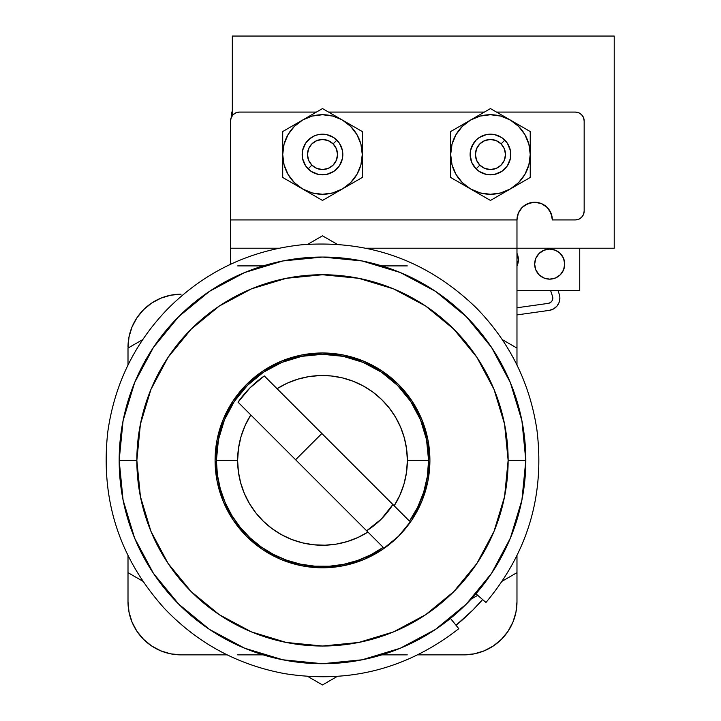 <?xml version="1.0" encoding="UTF-8"?>
<svg xmlns="http://www.w3.org/2000/svg" width="721" height="721" viewBox="0 0 721 721"><rect width="100%" height="100%" fill="white"/><g stroke="black" fill="none" stroke-linecap="round" stroke-linejoin="round"><path stroke-width="1.08" d="M392.891 504.529A83.095 83.095 0 0 1 366.638 530.782L381.256 519.138L392.882 504.547M237.705 265.896L263.183 265.896L237.705 265.896M381.806 265.896L407.284 265.896L381.806 265.896M482.619 599.575L472.895 610.02L456.014 625.26A212.163 212.163 0 0 0 482.619 599.575M407.284 654.866L381.806 654.866L407.284 654.866M263.183 654.866L237.705 654.866L263.183 654.866M525.816 460.377L508.134 460.377A185.639 185.639 0 0 1 322.494 646.025A185.639 185.639 0 0 1 136.846 460.377L140.415 424.164L150.977 389.34L168.137 357.237L191.218 329.109L219.355 306.019L251.449 288.869L286.273 278.306L322.494 274.737L358.707 278.306L393.54 288.869L425.633 306.019L453.761 329.109L476.851 357.237L494.002 389.34L504.574 424.164L508.134 460.377L504.574 496.598L494.002 531.422L476.851 563.516L453.761 591.653L425.633 614.734L393.54 631.893L358.707 642.456L322.494 646.025L286.273 642.456L251.449 631.893L219.355 614.734L191.218 591.653L168.137 563.516L150.977 531.422L140.415 496.598L136.846 460.377L119.172 460.377A203.322 203.322 0 0 0 322.494 663.708A203.322 203.322 0 0 0 525.816 460.377A203.322 203.322 0 0 1 322.494 663.708A203.322 203.322 0 0 1 119.172 460.377L136.846 460.377A185.639 185.639 0 0 1 322.494 274.737A185.639 185.639 0 0 1 508.134 460.377L525.816 460.377A203.322 203.322 0 0 0 322.494 257.055A203.322 203.322 0 0 0 119.172 460.377A203.322 203.322 0 0 1 322.494 257.055A203.322 203.322 0 0 1 525.816 460.377L521.914 420.713L510.342 382.572L491.587 347.477M429.905 460.377A107.411 107.411 0 0 1 322.494 567.788A107.411 107.411 0 0 1 215.083 460.377L217.147 481.331L223.258 501.483L233.189 520.048L246.546 536.325L262.823 549.681L281.388 559.613L301.54 565.724L322.494 567.788L343.448 565.724L363.6 559.613L382.166 549.681L398.443 536.325L411.799 520.048L421.722 501.483L427.841 481.331L429.905 460.377L427.841 439.422L421.722 419.28L411.799 400.705L398.443 384.428L382.166 371.072L363.6 361.149L343.448 355.038L322.494 352.975L301.54 355.038L281.388 361.149L262.823 371.072L246.546 384.428L233.189 400.705L223.258 419.28L217.147 439.422L215.083 460.377A107.411 107.411 0 0 1 322.494 352.975A107.411 107.411 0 0 1 429.905 460.377M119.172 460.377L123.075 500.05L134.647 538.19L153.393 573.285M153.438 573.339L178.718 604.153L209.478 629.397M209.532 629.433L244.68 648.224L282.83 659.796L322.431 663.708M322.494 663.708L362.158 659.796L400.299 648.224L435.394 629.478M435.457 629.433L466.262 604.153L491.515 573.393M491.551 573.339L510.342 538.19L521.914 500.05L525.816 460.449M491.551 347.414L466.262 316.609L435.511 291.356M435.457 291.32L400.299 272.529L362.158 260.966L322.557 257.055M322.494 257.055L282.83 260.966L244.68 272.529L209.586 291.284M209.532 291.32L178.718 316.609L153.474 347.36M153.438 347.414L134.647 382.572L123.075 420.713L119.172 460.313M268.401 380.039L277.062 388.7A84.862 84.862 0 0 1 407.356 460.377L428.571 460.377A106.086 106.086 0 0 0 322.494 354.299A106.086 106.086 0 0 0 216.408 460.377L237.624 460.377A84.862 84.862 0 0 1 250.809 414.954L238.056 402.192A102.544 102.544 0 0 1 264.31 375.938L277.062 388.7L287.003 383.284L297.584 379.255L308.597 376.659L319.863 375.551L331.182 375.956L342.34 377.867L353.137 381.238L363.402 386.023L372.928 392.125L381.562 399.452L389.151 407.852L395.55 417.189L400.642 427.301L404.355 437.989L406.599 449.084L407.356 460.377L406.518 472.327L403.994 484.034L399.858 495.264L394.18 505.809L277.062 388.7L409.474 521.103L417.684 507.196L423.687 492.209L427.346 476.482L428.571 460.377A106.086 106.086 0 0 1 409.474 521.103A106.086 106.086 0 0 0 428.571 460.377L426.535 439.684L420.496 419.784L410.7 401.444L397.505 385.365L381.427 372.171L363.087 362.375L343.187 356.336L322.494 354.299L301.793 356.336L281.893 362.375L263.553 372.171L247.483 385.365L234.289 401.444L224.483 419.784L218.445 439.684L216.408 460.377A106.086 106.086 0 0 0 383.221 547.356L367.917 532.062A84.862 84.862 0 0 1 237.624 460.377L216.408 460.377A106.086 106.086 0 0 1 322.494 354.299A106.086 106.086 0 0 1 428.571 460.377L407.356 460.377A84.862 84.862 0 0 1 394.18 505.809L409.474 521.103M367.863 529.998L366.953 530.584M390.178 508.584L381.247 519.138L370.702 528.06M383.221 547.356A106.086 106.086 0 0 1 216.408 460.377L217.391 474.788L220.329 488.937L225.15 502.546L231.783 515.38L240.093 527.195L249.935 537.767L261.119 546.906L273.448 554.44L286.679 560.235L300.576 564.173L314.879 566.183L329.326 566.237L343.638 564.336L357.562 560.496L370.837 554.8L383.221 547.356L367.917 532.062L357.976 537.469L347.405 541.507L336.383 544.103L325.117 545.202L313.806 544.797L302.649 542.895L291.843 539.515L281.587 534.739L272.051 528.628L263.417 521.31L255.838 512.91L249.439 503.564L244.338 493.461L240.634 482.764L238.381 471.669L237.624 460.377L238.471 448.435L240.985 436.728L245.131 425.489L250.809 414.954L367.917 532.062L250.809 414.954M295.61 459.755L321.863 433.501L295.61 459.755M391.332 506.926L381.247 519.138L369.044 529.214M392.702 504.835L391.918 506.043M376.001 523.96A83.095 83.095 0 0 0 386.077 513.875M264.31 375.938L249.98 387.871L238.056 402.192M475.941 593.771L485.954 602.468C527.862 552.385 544.869 494.93 536.947 430.095C529.872 382.797 509.63 342.033 476.22 307.813C427.436 260.651 369.224 239.651 301.567 244.807C249.259 250.448 204.548 271.907 167.416 309.183C134.322 343.683 114.45 384.599 107.78 431.942C100.273 499.374 119.226 558.288 164.649 608.686C197.689 643.276 237.723 664.924 284.741 673.648C349.261 683.823 407.275 668.836 458.79 628.694L450.454 618.393M458.529 628.37L450.201 618.086M475.662 593.527L485.954 602.468M516.975 348.09L516.975 365.06L516.975 348.09L502.276 339.609L516.975 348.09L516.975 248.213L516.975 348.09M516.975 555.693L516.975 572.663L502.276 581.153L516.975 572.663L516.975 555.693M477.726 595.321L471.092 599.151L477.726 595.321M337.194 676.46L322.494 684.95L307.795 676.46L322.494 684.95L337.194 676.46M142.704 581.153L128.005 572.663L128.005 555.693L128.005 572.663L142.704 581.153M128.005 365.06L128.005 348.09L142.704 339.609L128.005 348.09L128.005 365.06M307.795 244.293L322.494 235.812L337.194 244.293L322.494 235.812L307.795 244.293M583.487 214.47L584.163 211.082L584.163 120.912A8.841 8.841 0 0 0 575.322 112.079L496.517 112.079L575.322 112.079L578.702 112.746L581.577 114.666L583.487 117.532L584.163 120.912L584.163 211.082L583.487 214.47L581.577 217.336L578.702 219.256L575.322 219.923L552.34 219.923L550.988 213.164L547.158 207.423L541.426 203.592L534.658 202.25L527.889 203.592L522.157 207.423L518.327 213.164L516.975 219.923L230.558 219.923L230.558 120.912L231.225 117.532L233.144 114.666L236.01 112.746L239.399 112.079L316.429 112.079L239.399 112.079A8.841 8.841 0 0 0 230.558 120.912L231.225 117.532M128.005 347.225L129.032 336.878L132.042 326.928L136.945 317.754L143.542 309.715L151.581 303.126L160.756 298.224L170.706 295.204L181.052 294.186A53.039 53.039 0 0 0 128.005 347.225L129.032 336.878L132.042 326.928L136.945 317.754M516.975 601.819L516.975 572.663L516.975 601.819L515.957 612.174L512.937 622.124L508.035 631.29L501.437 639.329L493.407 645.926L484.233 650.829L474.283 653.848L463.936 654.866L417.81 654.866L463.936 654.866A53.039 53.039 0 0 0 516.975 601.819L515.957 612.174L512.937 622.124L508.035 631.29M181.052 654.866L170.706 653.848L160.756 650.829L151.581 645.926L143.542 639.329L136.945 631.29L132.042 622.124L129.032 612.174L128.005 601.819L128.005 572.663L128.005 601.819A53.039 53.039 0 0 0 181.052 654.866L227.178 654.866L181.052 654.866L170.706 653.848M493.407 645.926L484.233 650.829L474.283 653.848M136.945 631.29L132.042 622.124M143.542 309.715L151.581 303.126M160.756 298.224L170.706 295.204M230.558 264.274L230.558 248.213L278.964 248.213L230.558 248.213L230.558 264.274M230.558 120.912L230.558 219.923L516.975 219.923L516.975 248.213L614.22 248.213L614.22 36.05L232.324 36.05L232.324 115.612L232.324 36.05L614.22 36.05L614.22 248.213L366.025 248.213L516.975 248.213L516.975 219.923A17.683 17.683 0 0 1 534.658 202.25A17.683 17.683 0 0 1 552.34 219.923L551.998 216.48L549.357 210.099M544.481 205.224L541.426 203.592M538.109 202.583L531.206 202.583L524.834 205.224M519.958 210.099L518.327 213.164M328.56 112.079L484.395 112.079L328.56 112.079M578.702 219.256L575.322 219.923L552.34 219.923M230.558 219.923L230.558 248.213L230.558 219.923M584.163 211.082A8.841 8.841 0 0 1 575.322 219.923M302.91 149.049L303.604 146.985M304.334 145.354L305.407 143.488M306.461 142.001L307.849 140.406M309.174 139.144L314.707 135.728L318.529 134.566L326.46 134.566L333.787 137.603L339.402 143.209L342.43 150.545L342.43 158.476L339.402 165.803L333.787 171.418L326.46 174.446L318.529 174.446L311.193 171.418L305.587 165.803L302.55 158.476L302.55 150.545L305.587 143.209L311.193 137.603M312.409 136.855L313.797 136.125M315.987 135.242L317.997 134.683L315.987 135.242M323.765 134.214L325.82 134.448L323.765 134.214M328.911 135.215L329.614 135.467M331.345 136.206L332.462 136.792M334.706 138.252L336.283 139.568L334.706 138.252M337.608 140.91L338.906 142.506L337.608 140.91M340.474 145.02L340.907 145.885M341.628 147.634L342.223 149.598M342.592 151.446L342.799 153.492M342.808 155.376L342.745 156.277M342.042 160.089L341.682 161.243M340.97 162.982L340.024 164.812M338.996 166.38L336.887 168.867M336.401 169.336L334.823 170.679M333.291 171.742L331.48 172.752M329.767 173.491L326.46 174.446L329.767 173.491M325.982 174.536L325.477 174.617M321.602 174.824L318.538 174.455M318.15 174.374L316.113 173.815M314.707 173.292L314.113 173.031M314.104 173.031L311.193 171.418M307.957 168.732L306.488 167.056L307.957 168.732M305.407 165.524L304.316 163.622M303.667 162.189L302.856 159.801M362.275 154.33L362.248 153.041M361.284 145.678L360.779 143.695L361.284 145.678M357.246 135.151L356.129 133.268M351.677 127.473L349.739 125.526M324.135 114.765L321.557 114.738M302.441 120.146L301.306 120.84M288.31 134.16L287.309 135.945M284.065 144.209L284.065 144.218A39.781 39.781 0 0 1 302.604 120.056L294.366 126.382L288.04 134.62L284.065 144.209L282.713 154.51L284.065 164.803L288.04 174.401L294.366 182.638L302.604 188.956L312.193 192.931L322.494 194.291L332.787 192.931L342.385 188.956L350.622 182.638L356.94 174.401L360.915 164.803L362.275 154.51A39.781 39.781 0 0 1 362.275 154.51L360.915 144.209L356.94 134.62L350.622 126.382L342.385 120.056A39.781 39.781 0 0 1 360.924 144.218L356.94 134.62M470.867 149.058L471.57 146.985M471.669 146.724L476.076 140.135L479.159 137.603L486.486 134.566L494.426 134.566L501.753 137.603L507.359 143.209L510.396 150.545L510.396 158.476L507.359 165.803L501.753 171.418L494.426 174.446L486.486 174.446L479.159 171.418L476.076 168.885L471.669 162.288L470.128 154.51L470.489 158.368L470.516 150.545L473.553 143.209M474.427 142.001L475.815 140.406M477.14 139.144L478.798 137.846M480.375 136.855L481.763 136.125M483.953 135.242L485.954 134.683L483.953 135.242M491.731 134.214L493.786 134.448L491.731 134.214M495.615 134.845L496.877 135.215L495.615 134.845M496.886 135.224L497.58 135.467M499.311 136.206L500.428 136.792M502.672 138.252L504.249 139.568L502.672 138.252M505.574 140.91L506.863 142.506L505.574 140.91M508.44 145.02L508.873 145.885M509.594 147.634L510.189 149.598M510.558 151.446L510.765 153.492M510.774 155.376L510.711 156.277M510.008 160.089L509.639 161.243M508.936 162.982L507.99 164.812M506.962 166.38L505.673 167.993M504.367 169.336L503.871 169.786M503.862 169.796L502.789 170.679M501.248 171.742L499.437 172.752M497.733 173.491L495.751 174.14M498.238 173.292L493.443 174.617M487.919 174.68L489.586 174.824M486.107 174.374L484.07 173.815M482.376 173.166L480.447 172.211M475.923 168.732L474.454 167.056L475.923 168.732M473.364 165.524L472.282 163.622M471.633 162.189L470.822 159.801M530.232 154.33L530.214 153.041M529.25 145.678L528.736 143.695L529.25 145.678M525.212 135.151L524.095 133.268M519.634 127.473L517.705 125.526M492.092 114.765L489.514 114.738M470.407 120.146L469.272 120.84M456.276 134.16L455.275 135.945M463.252 183.531L462.071 182.386M452.031 144.209L452.031 144.218A39.781 39.781 0 0 1 480.168 116.081L470.57 120.056L462.323 126.382L456.005 134.62L452.031 144.209L450.679 154.51A39.781 39.781 0 0 1 450.679 154.51L452.031 164.803L456.005 174.401L462.323 182.638L470.57 188.956A39.781 39.781 0 0 1 452.031 164.794L456.005 174.401M500.753 116.081L500.744 116.081A39.781 39.781 0 0 1 528.881 144.218L524.906 134.62L518.588 126.382L510.351 120.056L500.753 116.081L490.46 114.729A39.781 39.781 0 0 1 490.469 114.729L480.15 116.09M528.881 164.803L528.881 164.794A39.781 39.781 0 0 1 510.351 188.956L518.588 182.638L524.906 174.401L528.881 164.803L530.232 154.51A39.781 39.781 0 0 1 530.232 154.519L528.881 144.209L524.906 134.62M341.664 119.641L332.787 116.081L322.494 114.729L312.193 116.081L302.604 120.056L282.713 131.537L282.713 177.474L322.494 200.447L362.275 177.474L362.275 131.537L322.494 108.574L282.713 131.537L282.713 177.474L322.494 200.447L362.275 177.474L362.275 154.51A39.781 39.781 0 0 1 302.604 188.956A39.781 39.781 0 0 1 302.604 120.056A39.781 39.781 0 0 1 362.275 154.51L362.275 131.537L322.494 108.574L302.604 120.056L312.653 114.26M284.065 164.794L288.04 174.401M314.707 135.728L318.529 134.566M341.276 146.724L342.43 150.545M303.712 162.288L302.55 158.476M342.385 120.056L352.434 125.86M362.275 142.857L362.275 148.661M348.856 185.225L347.441 186.045M360.833 178.312L352.443 183.152M362.275 160.314L362.275 166.082M307.66 191.885L309.075 192.696M321.052 199.609L312.662 194.769M342.385 188.956L332.336 194.76M282.713 166.082L282.713 160.314M302.604 188.956L292.555 183.161M297.539 122.976L296.124 123.796M301.883 120.47L302.604 120.056M284.155 130.708L292.546 125.869M337.32 117.135L335.905 116.315M323.936 109.403L332.327 114.251M460.521 183.161L470.57 188.956A39.781 39.781 0 0 1 450.679 154.51L450.679 177.474L470.57 188.956L480.159 192.931L490.46 194.291L500.753 192.931L510.351 188.956L530.232 177.474L530.232 131.537L490.46 108.574L450.679 131.537L450.679 177.474L490.46 200.447L530.232 177.474L530.232 154.51A39.781 39.781 0 0 1 470.57 188.956L490.46 200.447L510.351 188.956L500.302 194.76M482.673 135.728L486.486 134.566M509.242 146.724L510.396 150.545M471.669 162.288L470.516 158.476M515.407 122.976L510.351 120.056A39.781 39.781 0 0 1 530.232 154.51L530.232 131.537L515.407 122.976M450.679 148.661L450.679 154.51A39.781 39.781 0 0 1 470.57 120.056L450.679 131.537L450.679 148.661M475.626 117.135L470.57 120.056A39.781 39.781 0 0 1 510.351 120.056L490.46 108.574L475.626 117.135M509.621 119.641L520.391 125.86M530.232 142.857L530.232 148.661M516.822 185.225L515.398 186.045M528.79 178.312L520.409 183.152M530.232 160.314L530.232 166.082M475.626 191.885L477.041 192.696M490.46 200.447L480.628 194.769M450.679 166.082L450.679 160.314M465.505 122.976L464.09 123.796M469.84 120.47L480.61 114.26M452.121 130.708L460.503 125.869M505.286 117.135L503.871 116.315M491.902 109.403L500.284 114.251M559.875 298.124A12.374 12.374 0 0 1 549.222 310.381L553.404 309.003L556.837 306.245L559.09 302.459L559.875 298.124A12.374 12.374 0 0 0 559.271 294.303L558.081 290.644L559.271 294.303A12.374 12.374 0 0 1 559.875 298.124M516.975 266.076L518.39 259.704A15.024 15.024 0 0 0 516.975 253.341A15.024 15.024 0 0 1 516.975 266.076A15.024 15.024 0 0 0 518.39 259.704L516.975 253.341M564.714 264.129A15.024 15.024 0 0 0 549.681 249.096A15.024 15.024 0 0 0 534.658 264.129A15.024 15.024 0 0 1 549.681 249.096A15.024 15.024 0 0 1 564.714 264.129A15.024 15.024 0 0 1 549.681 279.153A15.024 15.024 0 0 1 534.658 264.129A15.024 15.024 0 0 0 549.681 279.153A15.024 15.024 0 0 0 564.714 264.129L563.57 258.379L560.316 253.504L555.44 250.241L560.316 253.504L555.44 250.241L549.681 249.096L543.931 250.241L539.056 253.504L543.931 250.241L539.056 253.504L535.802 258.379L534.658 264.129L535.802 269.879L539.056 274.755L543.931 278.009L549.681 279.153L555.44 278.009L560.316 274.755L563.57 269.879L564.714 264.129M516.975 290.644L579.738 290.644L579.738 248.213L579.738 290.644L516.975 290.644M232.324 112.079L231.441 112.079L231.441 117.063L231.441 112.079L232.324 112.079M322.494 174.843L323.882 174.797L322.494 174.843M473.553 165.812L473.931 166.353M490.46 174.843L491.848 174.797M516.975 314.915L549.222 310.381L516.975 314.915M548.239 303.379L516.975 307.768L548.239 303.379L550.393 302.577L548.239 303.379A5.308 5.308 0 0 0 552.547 296.484L552.764 298.773L551.998 300.936L550.393 302.577L548.239 303.379L550.393 302.577L551.998 300.936L550.393 302.577L551.998 300.936L552.764 298.773M550.646 290.644L552.547 296.484L550.646 290.644M539.056 253.504L543.931 250.241L539.056 253.504M555.44 250.241L560.316 253.504L555.44 250.241M517.245 253.954L518.39 259.704M308.119 168.885L311.869 165.136A15.024 15.024 0 0 1 311.869 143.885A15.024 15.024 0 0 1 333.12 143.885L336.869 140.135A20.332 20.332 0 0 0 308.119 140.135A20.332 20.332 0 0 0 308.119 168.885A20.332 20.332 0 0 1 308.119 140.135A20.332 20.332 0 0 1 336.869 140.135A20.332 20.332 0 0 1 336.869 168.885A20.332 20.332 0 0 1 308.119 168.885A20.332 20.332 0 0 0 336.869 168.885A20.332 20.332 0 0 0 336.869 140.135L333.12 143.885L336.374 148.76L337.518 154.51L336.374 160.26L333.12 165.136L328.244 168.39L322.494 169.534L316.744 168.39L311.869 165.136L308.606 160.26L307.461 154.51L308.606 148.76L311.869 143.885L316.744 140.622L322.494 139.477L328.244 140.622L333.12 143.885A15.024 15.024 0 0 1 333.12 165.136A15.024 15.024 0 0 1 311.869 165.136L308.119 168.885M476.076 168.885L479.825 165.136A15.024 15.024 0 0 1 479.825 143.885A15.024 15.024 0 0 1 501.086 143.885L504.835 140.135A20.332 20.332 0 0 0 476.076 140.135A20.332 20.332 0 0 0 476.076 168.885A20.332 20.332 0 0 1 476.076 140.135A20.332 20.332 0 0 1 504.835 140.135A20.332 20.332 0 0 1 504.835 168.885A20.332 20.332 0 0 1 476.076 168.885A20.332 20.332 0 0 0 504.835 168.885A20.332 20.332 0 0 0 504.835 140.135L501.086 143.885L504.34 148.76L505.484 154.51L504.34 160.26L501.086 165.136L496.21 168.39L490.46 169.534L484.701 168.39L479.825 165.136L476.572 160.26L475.427 154.51L476.572 148.76L479.825 143.885L484.701 140.622L490.46 139.477L496.21 140.622L501.086 143.885A15.024 15.024 0 0 1 501.086 165.136A15.024 15.024 0 0 1 479.825 165.136L476.076 168.885"/></g></svg>
